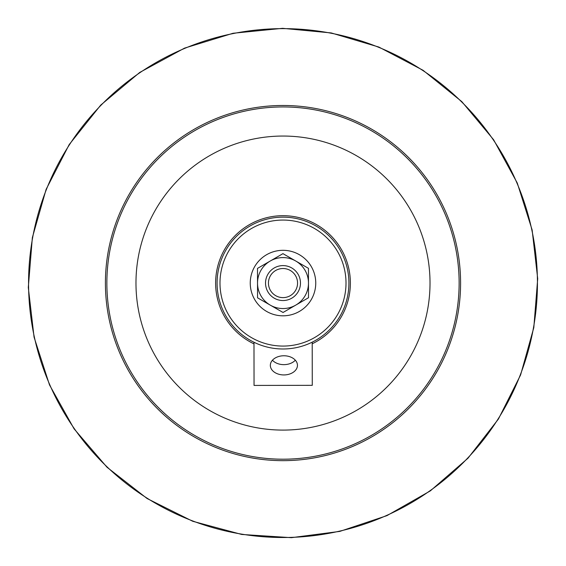 <?xml version="1.0" encoding="UTF-8"?>
<svg xmlns="http://www.w3.org/2000/svg" width="566" height="566" viewBox="0 0 566 566"><rect width="100%" height="100%" fill="white"/><g stroke="black" fill="none" stroke-linecap="round" stroke-linejoin="round"><path stroke-width="0.85" d="M299.004 303.235L292.537 306.984M295.77 305.109L283.05 312.482L270.3 305.152A25.477 25.477 0 0 0 308.477 283.028A25.477 25.477 0 0 0 270.23 261.025A25.477 25.477 0 0 0 270.3 305.152L257.551 297.815L257.502 268.404L282.95 253.653L308.449 268.319L308.498 297.737L295.77 305.109M219.99 283.17A63.01 63.01 0 0 1 282.901 220.061A63.01 63.01 0 0 1 346.01 282.972A63.01 63.01 0 0 1 283.099 346.074A63.01 63.01 0 0 1 219.99 283.17M282.972 265.603A17.468 17.468 0 0 0 265.532 283.099A17.468 17.468 0 0 0 283.028 300.539A17.468 17.468 0 0 0 300.468 283.042A17.468 17.468 0 0 0 282.972 265.603M283.021 297.624A14.553 14.553 0 0 1 270.385 275.812A14.553 14.553 0 0 1 295.594 275.769A14.553 14.553 0 0 1 283.021 297.624M312.206 342.161L312.276 385.333L254.049 385.425L253.978 342.26M135.974 283.304A147.026 147.026 0 0 0 356.714 410.279A147.026 147.026 0 0 0 356.311 155.629A147.026 147.026 0 0 0 135.974 283.304M460.59 282.788A177.59 177.59 0 0 0 282.717 105.481A177.59 177.59 0 0 0 105.41 283.354A177.59 177.59 0 0 0 283.283 460.66A177.59 177.59 0 0 0 460.59 282.788M106.868 283.347A176.139 176.139 0 0 1 370.822 130.392A176.139 176.139 0 0 1 371.31 435.466A176.139 176.139 0 0 1 106.868 283.347M272.444 360.224A13.563 9.587 179.9 0 0 295.332 360.188M270.336 365.374A13.563 9.587 -0.1 0 1 283.877 355.766A13.563 9.587 -0.1 0 1 297.454 365.332A13.563 9.587 -0.1 0 1 283.913 374.94A13.563 9.587 -0.1 0 1 270.336 365.374M348.918 282.965A65.918 65.918 0 0 1 283.106 348.989A65.918 65.918 0 0 1 217.082 283.177A65.918 65.918 0 0 1 282.894 217.153A65.918 65.918 0 0 1 348.918 282.965M283 250.314A32.75 32.75 0 0 1 315.75 283.071A32.75 32.75 0 0 1 283 315.821A32.75 32.75 0 0 1 250.25 283.071A32.75 32.75 0 0 1 283 250.314M312.213 343.781A67.375 67.375 0 0 0 335.638 241.01A67.375 67.375 0 0 0 230.228 241.18A67.375 67.375 0 0 0 253.985 343.873M28.562 283.474A254.438 254.438 0 0 1 282.597 28.633A254.438 254.438 0 0 1 537.438 282.667A254.438 254.438 0 0 1 283.403 537.509A254.438 254.438 0 0 1 28.562 283.474M282.597 28.328L331.195 32.927L378.873 47.063L423.071 70.297L461.806 101.618L493.58 139.703L517.267 183.016L532.125 229.895L537.7 278.663L533.816 327.594L520.593 374.961L498.413 419.059L467.976 458.227L430.344 490.871L386.981 515.619L339.819 531.396L291.405 537.672L241.732 534.453L192.723 521.272L147.11 498.533L107.024 467.261L74.089 428.851L49.504 384.915L34.073 337.187L28.3 287.478L32.354 237.593L46.122 189.362L69.172 144.606L100.755 105.071L139.738 72.434L184.537 48.131L233.058 33.267L282.597 28.328"/></g></svg>
